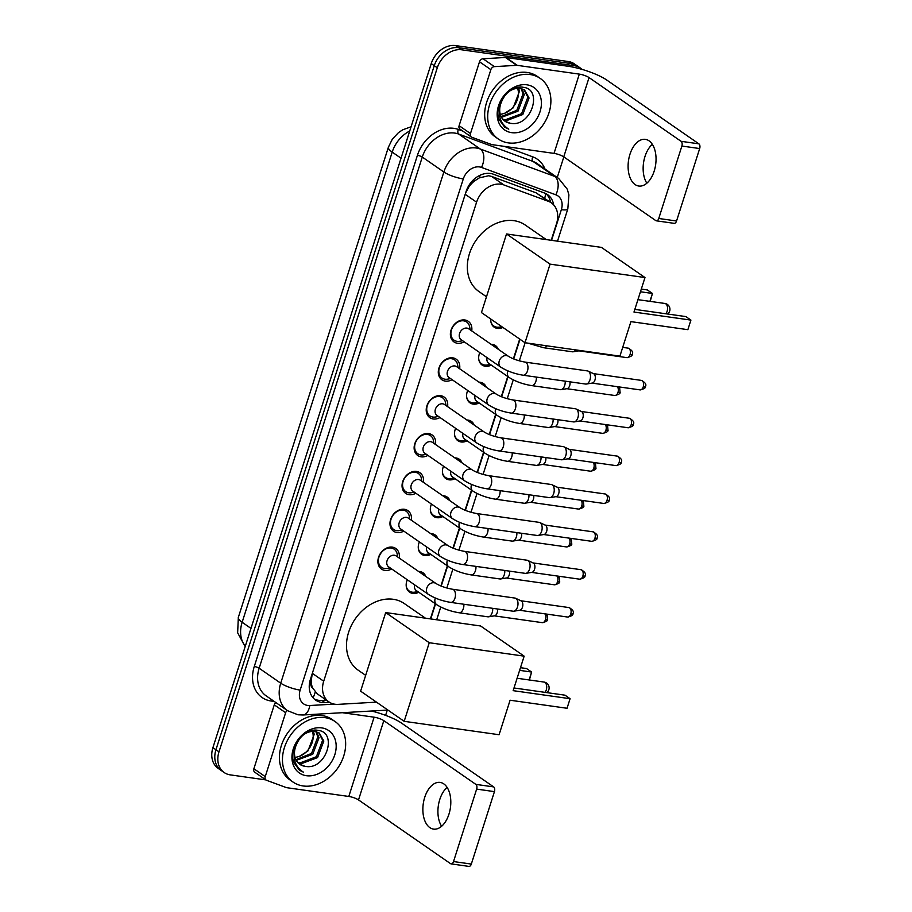 <?xml version="1.0" encoding="UTF-8"?>
<svg xmlns="http://www.w3.org/2000/svg" width="912" height="912" viewBox="0 0 912 912"><rect width="100%" height="100%" fill="white"/><g stroke="black" fill="none" stroke-linecap="round" stroke-linejoin="round"><path stroke-width="1.37" d="M418.585 571.459A11.788 9.2 -55.3 0 1 419.771 571.539A11.788 9.2 -55.3 0 1 422.997 572.782A11.788 9.2 -55.3 0 1 425.79 576.452M418.768 592.253A11.788 9.2 -55.3 0 1 412.794 593.404A11.788 9.2 -55.3 0 1 409.579 592.162A11.788 9.2 -55.3 0 1 407.299 579.781M430.669 533.6A11.788 9.2 -55.3 0 1 431.855 533.68A11.788 9.2 -55.3 0 1 435.081 534.922A11.788 9.2 -55.3 0 1 437.874 538.593M430.852 554.393A11.788 9.2 -55.3 0 1 424.878 555.545A11.788 9.2 -55.3 0 1 421.652 554.302A11.788 9.2 -55.3 0 1 419.383 541.922M442.742 495.74A11.788 9.2 -55.3 0 1 443.939 495.82A11.788 9.2 -55.3 0 1 447.165 497.063A11.788 9.2 -55.3 0 1 449.958 500.734M442.924 516.534A11.788 9.2 -55.3 0 1 436.962 517.685A11.788 9.2 -55.3 0 1 433.736 516.443A11.788 9.2 -55.3 0 1 431.467 504.062M454.826 457.881A11.788 9.2 -55.3 0 1 456.023 457.961A11.788 9.2 -55.3 0 1 459.249 459.203A11.788 9.2 -55.3 0 1 462.042 462.874M455.008 478.675A11.788 9.2 -55.3 0 1 449.046 479.826A11.788 9.2 -55.3 0 1 445.82 478.583A11.788 9.2 -55.3 0 1 443.551 466.203M466.91 420.022A11.788 9.2 -55.3 0 1 468.107 420.101A11.788 9.2 -55.3 0 1 471.333 421.344A11.788 9.2 -55.3 0 1 474.126 425.015M467.092 440.815A11.788 9.2 -55.3 0 1 461.13 441.967A11.788 9.2 -55.3 0 1 457.904 440.724A11.788 9.2 -55.3 0 1 455.635 428.344M478.994 382.162A11.788 9.2 -55.3 0 1 480.191 382.242A11.788 9.2 -55.3 0 1 483.406 383.485A11.788 9.2 -55.3 0 1 486.21 387.155M479.176 402.956A11.788 9.2 -55.3 0 1 473.214 404.107A11.788 9.2 -55.3 0 1 469.988 402.865A11.788 9.2 -55.3 0 1 467.719 390.484M491.078 344.291A11.788 9.2 -55.3 0 1 492.275 344.383A11.788 9.2 -55.3 0 1 495.49 345.625A11.788 9.2 -55.3 0 1 498.283 349.296M491.26 365.096A11.788 9.2 -55.3 0 1 485.287 366.248A11.788 9.2 -55.3 0 1 482.072 365.005A11.788 9.2 -55.3 0 1 479.803 352.613M502.922 327.442A11.788 9.2 -55.3 0 1 497.371 328.388A11.788 9.2 -55.3 0 1 494.156 327.146A11.788 9.2 -55.3 0 1 490.793 319.04M391.693 568.963A12.54 9.793 -55.3 0 1 384.921 570.41A12.54 9.793 -55.3 0 1 381.49 569.088A12.54 9.793 -55.3 0 1 379.403 555.214A12.54 9.793 -55.3 0 1 392.342 547.143A12.54 9.793 -55.3 0 1 395.774 548.477A12.54 9.793 -55.3 0 1 399.239 558.064M403.777 531.103A12.54 9.793 -55.3 0 1 397.005 532.551A12.54 9.793 -55.3 0 1 393.574 531.229A12.54 9.793 -55.3 0 1 391.487 517.355A12.54 9.793 -55.3 0 1 404.426 509.284A12.54 9.793 -55.3 0 1 407.858 510.606A12.54 9.793 -55.3 0 1 411.323 520.205M415.849 493.244A12.54 9.793 -55.3 0 1 409.089 494.692A12.54 9.793 -55.3 0 1 405.658 493.369A12.54 9.793 -55.3 0 1 403.571 479.495A12.54 9.793 -55.3 0 1 416.51 471.424A12.54 9.793 -55.3 0 1 419.942 472.747A12.54 9.793 -55.3 0 1 423.407 482.334M427.933 455.384A12.54 9.793 -55.3 0 1 421.173 456.832A12.54 9.793 -55.3 0 1 417.742 455.51A12.54 9.793 -55.3 0 1 415.655 441.636A12.54 9.793 -55.3 0 1 428.594 433.565A12.54 9.793 -55.3 0 1 432.026 434.887A12.54 9.793 -55.3 0 1 435.491 444.475M440.017 417.525A12.54 9.793 -55.3 0 1 433.257 418.973A12.54 9.793 -55.3 0 1 429.826 417.65A12.54 9.793 -55.3 0 1 427.739 403.777A12.54 9.793 -55.3 0 1 440.678 395.705A12.54 9.793 -55.3 0 1 444.11 397.028A12.54 9.793 -55.3 0 1 447.575 406.615M452.101 379.666A12.54 9.793 -55.3 0 1 445.341 381.113A12.54 9.793 -55.3 0 1 441.91 379.791A12.54 9.793 -55.3 0 1 439.812 365.917A12.54 9.793 -55.3 0 1 452.762 357.846A12.54 9.793 -55.3 0 1 456.182 359.168A12.54 9.793 -55.3 0 1 459.648 368.756M464.185 341.806A12.54 9.793 -55.3 0 1 457.414 343.254A12.54 9.793 -55.3 0 1 453.994 341.932A12.54 9.793 -55.3 0 1 451.896 328.058A12.54 9.793 -55.3 0 1 464.846 319.987A12.54 9.793 -55.3 0 1 468.266 321.309A12.54 9.793 -55.3 0 1 471.732 330.896M551.213 240.289L556.559 223.565A22.105 17.248 124.7 0 0 551.35 202.874L535.982 192.774L491.602 176.426L488.684 175.731L479.324 177.874L474.502 180.986A7.364 5.746 124.7 0 0 468.871 186.766A22.105 5.039 -162.3 0 1 468.187 186.664M551.35 202.874A22.105 17.248 124.7 0 0 548.294 201.301L503.914 184.954A22.105 17.248 124.7 0 0 500.927 184.201A22.105 17.248 124.7 0 0 476.588 202.19L323.703 681.218A22.105 17.248 124.7 0 0 328.924 701.909A22.105 17.248 124.7 0 0 338.147 704.36L376.474 702.137M312.679 688.047A22.105 17.248 -55.3 0 1 311.186 680.876L311.072 681.241A7.364 5.746 124.7 0 0 312.679 688.047L317.182 693.781L328.924 701.909M468.871 186.766L468.757 187.131A22.105 17.248 -55.3 0 1 474.502 180.986M468.757 187.131L465.793 192.637M323.703 681.218L312.326 673.341L311.186 680.876M430.396 618.883L435.252 603.664M440.895 585.983L447.325 565.805M452.979 548.112L459.409 527.945M465.063 510.253L471.493 490.086M477.147 472.393L483.577 452.227M489.22 434.534L495.661 414.367M501.304 396.674L507.745 376.508M513.388 358.815L519.692 339.059M265.882 779.908L230.234 774.869A22.105 17.248 -55.3 0 1 224.192 772.544L221.16 770.446A22.105 17.248 -55.3 0 1 215.95 749.755L434.26 65.687A22.105 17.248 -55.3 0 1 458.599 47.698L571.311 63.623A22.105 17.248 -55.3 0 1 577.353 65.949A22.105 17.248 -55.3 0 0 571.311 63.623L458.599 47.698A22.105 17.248 -55.3 0 0 434.26 65.687L215.95 749.755A22.105 17.248 -55.3 0 0 221.16 770.446L218.128 768.337A22.105 17.248 -55.3 0 1 212.918 747.658L431.239 63.589A22.105 17.248 -55.3 0 1 455.578 45.6L568.279 61.526A22.105 17.248 -55.3 0 1 574.321 63.851L580.374 68.047A22.105 17.248 -55.3 0 1 582.004 69.369M553.664 204.915A22.105 17.248 124.7 0 0 547.531 194.609A22.105 17.248 124.7 0 0 544.475 193.025L493.449 174.226A22.105 17.248 124.7 0 0 490.451 173.485A22.105 17.248 124.7 0 0 466.112 191.463L310.399 679.394A22.105 17.248 124.7 0 0 315.609 700.085A22.105 17.248 124.7 0 0 324.843 702.536L329.471 702.274M224.192 772.544A22.105 17.248 -55.3 0 1 218.983 751.853L437.293 67.784A22.105 17.248 -55.3 0 1 461.632 49.795L574.332 65.721A22.105 17.248 -55.3 0 1 580.374 68.047M563.833 156.91L557.255 177.509M387.292 710.095L385.605 715.361M326.416 700.177L321.811 700.439A22.105 17.248 -55.3 0 1 314.161 698.934M545.946 193.663A22.105 17.248 -55.3 0 1 550.552 202.327M508.383 142.899A36.833 28.751 -55.3 0 1 498.317 139.012A36.833 28.751 -55.3 0 1 492.172 98.268A36.833 28.751 -55.3 0 1 530.191 74.556A36.833 28.751 -55.3 0 1 540.269 78.443A36.833 28.751 -55.3 0 1 546.413 119.187A36.833 28.751 -55.3 0 1 508.383 142.899M498.317 139.012L495.284 136.914A36.833 28.751 -55.3 0 1 489.14 96.17A36.833 28.751 -55.3 0 1 527.17 72.458A36.833 28.751 -55.3 0 1 537.236 76.346L540.269 78.443M510.253 123.223C531.172 127.908 543.415 89.159 523.351 87.335C509.557 84.075 493.517 105.04 498.989 119.392L504.735 127.213L508.782 129.162C500.255 123.747 497.53 115.425 500.608 104.207A18.422 14.375 -55.3 0 0 505.02 121.25A18.422 14.375 -55.3 0 0 510.047 123.188L510.253 123.223A18.422 14.375 -55.3 0 1 510.047 123.188L504.872 121.148M526.919 84.816A25.787 20.121 -55.3 0 1 540.052 111.663A25.787 20.121 -55.3 0 1 511.655 132.65A25.787 20.121 -55.3 0 1 498.533 105.792A25.787 20.121 -55.3 0 1 526.919 84.816M502.774 119.21L505.237 119.848L521.607 113.681L527.854 97.151L523.876 89.536M503.264 119.746L506.434 120.68L522.804 114.513L529.063 97.983L524.503 89.935L519.749 88.179C510.731 88.213 504.347 93.56 500.608 104.207M501.121 116.622L516.796 110.352L523.043 93.822L521.094 88.418M501.486 117.329L517.993 111.184L524.252 94.654L521.835 88.624M517.72 88.122L518.324 91.394A18.422 14.375 -55.3 0 1 504.518 113.35L513.182 107.855L519.441 91.325L518.62 88.111M504.518 113.35L500.3 114.467M504.655 127.167L508.782 129.162M646.847 183.198A23.575 13.726 98 0 1 645.001 156.431A23.575 13.726 98 0 1 652.342 144.324M654.189 171.091A23.575 13.726 -82 0 0 645.365 139.354A23.575 13.726 -82 0 0 629.953 154.299A23.575 13.726 -82 0 0 638.765 186.037A23.575 13.726 -82 0 0 654.189 171.091M470.478 133.551A3.682 2.873 124.7 0 0 471.344 136.994L459.979 129.128A3.682 2.873 -55.3 0 1 459.112 125.685L470.478 133.551L490.861 69.654L479.507 61.788A3.682 2.873 -55.3 0 1 483.029 58.767L505.408 57.467A3.682 2.873 -55.3 0 1 505.943 57.49L567.971 66.245A29.469 6.726 -162.3 0 1 606.845 80.096L698.866 143.834A3.682 2.143 98 0 1 699.675 148.553L681.88 146.045A3.682 2.143 -82 0 0 681.07 141.314L589.049 77.577A7.364 1.676 17.7 0 0 579.325 74.123L517.309 65.356A3.682 2.873 124.7 0 0 516.773 65.333L494.395 66.633A3.682 2.873 124.7 0 0 490.861 69.654M459.112 125.685L479.507 61.788M471.344 136.994A3.682 2.873 124.7 0 0 471.846 137.267L491.511 144.506A3.682 2.873 124.7 0 0 492.001 144.632L554.029 153.387A7.364 1.676 17.7 0 1 563.753 156.853L655.774 220.59A3.682 2.143 -82 0 0 656.344 220.818A3.682 2.143 -82 0 0 658.76 218.481L676.556 221L699.675 148.553M676.556 221A3.682 2.143 98 0 1 674.139 223.337L656.344 220.818M658.76 218.481L681.88 146.045M303.16 785.962A36.833 28.751 -55.3 0 1 293.083 782.086A36.833 28.751 -55.3 0 1 286.938 741.331A36.833 28.751 -55.3 0 1 324.968 717.63A36.833 28.751 -55.3 0 1 335.035 721.506A36.833 28.751 -55.3 0 1 341.179 762.261A36.833 28.751 -55.3 0 1 303.16 785.962M293.083 782.086L290.062 779.977A36.833 28.751 -55.3 0 1 283.917 739.233A36.833 28.751 -55.3 0 1 321.936 715.532A36.833 28.751 -55.3 0 1 332.002 719.408L335.035 721.506M305.018 766.285C325.937 770.982 338.181 732.222 318.117 730.398C304.334 727.149 288.283 748.114 293.755 762.466L299.501 770.287L303.548 772.236C295.032 766.81 292.307 758.488 295.385 747.281A18.422 14.375 -55.3 0 0 299.786 764.313A18.422 14.375 -55.3 0 0 304.825 766.262L305.018 766.285A18.422 14.375 -55.3 0 1 304.825 766.262L299.649 764.222M321.697 727.879A25.787 20.121 -55.3 0 1 334.818 754.726A25.787 20.121 -55.3 0 1 306.432 775.713A25.787 20.121 -55.3 0 1 293.299 748.866A25.787 20.121 -55.3 0 1 321.697 727.879M297.551 762.272L300.002 762.922L316.373 756.743L322.631 740.213L318.653 732.598M298.03 762.82L301.199 763.754L317.57 757.576L323.828 741.046L319.268 732.997L314.515 731.253C305.497 731.287 299.125 736.622 295.385 747.281M295.887 759.685L311.562 753.415L317.821 736.885L315.86 731.481M296.263 760.403L312.77 754.247L319.018 737.717L316.612 731.698M312.497 731.196L313.101 734.456A18.422 14.375 -55.3 0 1 299.296 756.424L307.96 750.918L314.207 734.388L313.397 731.173M299.296 756.424L295.078 757.541M299.432 770.23L303.548 772.236M486.484 296.765L479.005 291.589A40.527 31.624 -55.3 0 1 472.256 246.764A40.527 31.624 -55.3 0 1 514.083 220.693A40.527 31.624 -55.3 0 1 525.152 224.968L546.277 239.594M630.922 321.628L687.865 329.677L690.92 320.101L633.977 312.064L644.989 277.544L550.073 264.138L524.993 342.73L619.909 356.136L630.922 321.628M687.865 329.677L690.92 320.101L685.847 316.589L634.82 309.385M524.993 342.73L481.445 312.565L506.525 233.974L601.43 247.38L644.989 277.544M506.525 233.974L550.073 264.138M641.307 289.081L647.36 289.948L652.445 293.459L650.199 301.393M640.452 291.76L652.445 293.459L649.914 301.359M365.666 675.359L358.188 670.183A40.527 31.624 -55.3 0 1 351.428 625.358A40.527 31.624 -55.3 0 1 393.254 599.287A40.527 31.624 -55.3 0 1 404.324 603.562L425.448 618.188M510.093 700.222L567.036 708.271L570.091 698.706L513.148 690.658L524.161 656.15L429.256 642.732L404.176 721.324L499.081 734.73L510.093 700.222M567.036 708.271L570.091 698.706L565.018 695.183L514.003 687.979M404.176 721.324L360.616 691.159L385.696 612.568L480.613 625.985L524.161 656.15M385.696 612.568L429.256 642.732M520.478 667.687L526.543 668.542L531.616 672.053L529.382 679.987M519.623 670.354L531.616 672.053L529.097 679.953M470.182 329.825L469.714 327.066A11.047 8.63 124.7 0 0 466.67 322.016A11.047 8.63 124.7 0 0 463.649 320.842A11.047 8.63 124.7 0 0 452.238 327.955A11.047 8.63 124.7 0 0 454.085 340.187A11.047 8.63 124.7 0 0 457.106 341.35A11.047 8.63 124.7 0 0 459.887 341.259L462.635 340.735M466.876 328.092A6.635 5.176 124.7 0 0 460.036 332.367A6.635 5.176 124.7 0 0 461.141 339.697L500.825 367.183A6.635 5.176 124.7 0 1 499.149 361.369A6.635 5.176 124.7 0 1 506.57 355.577A6.635 5.176 124.7 0 1 508.383 356.284L468.688 328.799A6.635 5.176 124.7 0 0 466.876 328.092M523.112 375.22A6.635 3.865 98 0 0 527.318 371.401A6.635 3.865 98 0 0 527.455 371.013A6.635 3.865 98 0 0 524.97 362.087L587.488 370.922A6.635 3.865 98 0 1 588.16 371.127A6.635 3.865 98 0 1 588.525 371.344A6.635 3.865 98 0 1 589.973 379.848A6.635 3.865 98 0 1 586.336 384.043A6.635 3.865 98 0 1 585.641 384.055L523.112 375.22C514.596 373.806 507.163 371.127 500.825 367.183M593.37 373.624A4.788 2.793 98 0 1 593.644 373.726A4.788 2.793 98 0 1 593.917 373.886A4.788 2.793 98 0 1 594.955 380.03A4.788 2.793 98 0 1 592.333 383.063L586.336 384.043M458.098 367.684L457.63 364.925A11.047 8.63 124.7 0 0 454.586 359.875A11.047 8.63 124.7 0 0 451.565 358.712A11.047 8.63 124.7 0 0 440.154 365.815A11.047 8.63 124.7 0 0 442.001 378.047A11.047 8.63 124.7 0 0 445.022 379.21A11.047 8.63 124.7 0 0 447.803 379.118L450.551 378.594M454.803 365.951A6.635 5.176 124.7 0 0 447.952 370.226A6.635 5.176 124.7 0 0 449.057 377.557L488.752 405.042A6.635 5.176 124.7 0 1 487.076 399.228A6.635 5.176 124.7 0 1 494.486 393.437A6.635 5.176 124.7 0 1 496.299 394.144L456.616 366.658A6.635 5.176 124.7 0 0 454.803 365.951M511.028 413.079A6.635 3.865 98 0 0 515.234 409.26A6.635 3.865 98 0 0 515.371 408.872A6.635 3.865 98 0 0 512.886 399.946L575.404 408.781A6.635 3.865 98 0 1 576.076 408.986A6.635 3.865 98 0 1 576.441 409.203A6.635 3.865 98 0 1 577.889 417.707A6.635 3.865 98 0 1 574.252 421.903A6.635 3.865 98 0 1 573.557 421.914L511.028 413.079C502.512 411.665 495.079 408.986 488.752 405.042M581.286 411.483A4.788 2.793 98 0 1 581.571 411.586A4.788 2.793 98 0 1 581.833 411.745A4.788 2.793 98 0 1 582.871 417.89A4.788 2.793 98 0 1 580.249 420.922L574.252 421.903M446.014 405.544L445.546 402.785A11.047 8.63 124.7 0 0 442.502 397.735A11.047 8.63 124.7 0 0 439.481 396.572A11.047 8.63 124.7 0 0 428.07 403.674A11.047 8.63 124.7 0 0 429.917 415.906A11.047 8.63 124.7 0 0 432.938 417.069A11.047 8.63 124.7 0 0 435.719 416.978L438.467 416.453M442.719 403.811A6.635 5.176 124.7 0 0 435.868 408.086A6.635 5.176 124.7 0 0 436.973 415.416L476.668 442.901A6.635 5.176 124.7 0 1 474.992 437.087A6.635 5.176 124.7 0 1 482.402 431.296A6.635 5.176 124.7 0 1 484.215 432.003L444.532 404.518A6.635 5.176 124.7 0 0 442.719 403.811M498.955 450.938A6.635 3.865 98 0 0 503.162 447.119A6.635 3.865 98 0 0 503.287 446.732A6.635 3.865 98 0 0 500.802 437.806L563.331 446.641A6.635 3.865 98 0 1 563.992 446.846A6.635 3.865 98 0 1 564.357 447.062A6.635 3.865 98 0 1 565.805 455.567A6.635 3.865 98 0 1 562.168 459.762A6.635 3.865 98 0 1 561.473 459.773L498.955 450.938C490.428 449.525 482.995 446.857 476.668 442.901M569.202 449.342A4.788 2.793 98 0 1 569.487 449.456A4.788 2.793 98 0 1 569.749 449.605A4.788 2.793 98 0 1 570.787 455.749A4.788 2.793 98 0 1 568.165 458.782L562.168 459.762M433.941 443.403L433.462 440.644A11.047 8.63 124.7 0 0 430.418 435.594A11.047 8.63 124.7 0 0 427.397 434.431A11.047 8.63 124.7 0 0 415.986 441.533A11.047 8.63 124.7 0 0 417.833 453.766A11.047 8.63 124.7 0 0 420.854 454.928A11.047 8.63 124.7 0 0 423.635 454.837L426.383 454.313M430.635 441.67A6.635 5.176 124.7 0 0 423.784 445.945A6.635 5.176 124.7 0 0 424.889 453.275L464.584 480.761A6.635 5.176 124.7 0 1 462.908 474.947A6.635 5.176 124.7 0 1 470.318 469.167A6.635 5.176 124.7 0 1 472.131 469.862L432.448 442.377A6.635 5.176 124.7 0 0 430.635 441.67M486.871 488.798A6.635 3.865 98 0 0 491.078 484.979A6.635 3.865 98 0 0 491.203 484.591A6.635 3.865 98 0 0 488.718 475.665L551.247 484.5A6.635 3.865 98 0 1 551.908 484.705A6.635 3.865 98 0 1 552.284 484.922A6.635 3.865 98 0 1 553.721 493.426A6.635 3.865 98 0 1 550.084 497.621A6.635 3.865 98 0 1 549.389 497.633L486.871 488.798C478.344 487.396 470.923 484.717 464.584 480.761M557.118 487.202A4.788 2.793 98 0 1 557.403 487.316A4.788 2.793 98 0 1 557.665 487.464A4.788 2.793 98 0 1 558.714 493.609A4.788 2.793 98 0 1 556.081 496.641L550.084 497.621M421.857 481.262L421.39 478.504A11.047 8.63 124.7 0 0 418.334 473.453A11.047 8.63 124.7 0 0 415.313 472.291A11.047 8.63 124.7 0 0 403.902 479.393A11.047 8.63 124.7 0 0 405.749 491.625A11.047 8.63 124.7 0 0 408.77 492.788A11.047 8.63 124.7 0 0 411.551 492.697L414.299 492.172M418.551 479.53A6.635 5.176 124.7 0 0 411.711 483.805A6.635 5.176 124.7 0 0 412.817 491.135L452.5 518.62A6.635 5.176 124.7 0 1 450.824 512.806A6.635 5.176 124.7 0 1 458.234 507.026A6.635 5.176 124.7 0 1 460.047 507.722L420.364 480.236A6.635 5.176 124.7 0 0 418.551 479.53M474.787 526.657A6.635 3.865 98 0 0 478.994 522.838A6.635 3.865 98 0 0 479.119 522.451A6.635 3.865 98 0 0 476.645 513.524L539.163 522.359A6.635 3.865 98 0 1 539.836 522.565A6.635 3.865 98 0 1 540.2 522.781A6.635 3.865 98 0 1 541.637 531.286A6.635 3.865 98 0 1 538 535.481A6.635 3.865 98 0 1 537.305 535.492L474.787 526.657C466.26 525.255 458.839 522.576 452.5 518.62M545.034 525.061A4.788 2.793 98 0 1 545.319 525.175A4.788 2.793 98 0 1 545.581 525.323A4.788 2.793 98 0 1 546.63 531.468A4.788 2.793 98 0 1 543.997 534.5L538 535.481M409.773 519.122L409.306 516.363A11.047 8.63 124.7 0 0 406.25 511.313A11.047 8.63 124.7 0 0 403.229 510.15A11.047 8.63 124.7 0 0 391.829 517.252A11.047 8.63 124.7 0 0 393.665 529.484A11.047 8.63 124.7 0 0 396.686 530.647A11.047 8.63 124.7 0 0 399.467 530.556L402.215 530.032M406.467 517.389A6.635 5.176 124.7 0 0 399.627 521.664A6.635 5.176 124.7 0 0 400.733 528.994L440.416 556.48A6.635 5.176 124.7 0 1 438.74 550.666A6.635 5.176 124.7 0 1 446.15 544.886A6.635 5.176 124.7 0 1 447.963 545.581L408.28 518.096A6.635 5.176 124.7 0 0 406.467 517.389M462.703 564.517A6.635 3.865 98 0 0 466.91 560.698A6.635 3.865 98 0 0 467.035 560.31A6.635 3.865 98 0 0 464.561 551.384L527.079 560.219A6.635 3.865 98 0 1 527.752 560.424A6.635 3.865 98 0 1 528.116 560.641A6.635 3.865 98 0 1 529.564 569.145A6.635 3.865 98 0 1 525.928 573.34A6.635 3.865 98 0 1 525.221 573.352L462.703 564.517C454.176 563.114 446.755 560.435 440.416 556.48M532.95 562.921A4.788 2.793 98 0 1 533.235 563.035A4.788 2.793 98 0 1 533.497 563.183A4.788 2.793 98 0 1 534.546 569.327A4.788 2.793 98 0 1 531.913 572.36L525.928 573.34M397.689 556.981L397.222 554.222A11.047 8.63 124.7 0 0 394.166 549.172A11.047 8.63 124.7 0 0 391.145 548.009A11.047 8.63 124.7 0 0 379.745 555.112A11.047 8.63 124.7 0 0 381.581 567.344A11.047 8.63 124.7 0 0 384.602 568.507A11.047 8.63 124.7 0 0 387.383 568.415L390.142 567.891M394.383 555.248A6.635 5.176 124.7 0 0 387.543 559.523A6.635 5.176 124.7 0 0 388.649 566.854L428.332 594.339A6.635 5.176 124.7 0 1 426.656 588.525A6.635 5.176 124.7 0 1 434.078 582.745A6.635 5.176 124.7 0 1 435.89 583.441L396.196 555.955A6.635 5.176 124.7 0 0 394.383 555.248M450.619 602.376A6.635 3.865 98 0 0 454.826 598.557A6.635 3.865 98 0 0 454.951 598.169A6.635 3.865 98 0 0 452.477 589.243L514.995 598.078A6.635 3.865 98 0 1 515.668 598.283A6.635 3.865 98 0 1 516.032 598.5A6.635 3.865 98 0 1 517.48 607.004A6.635 3.865 98 0 1 513.844 611.2A6.635 3.865 98 0 1 513.137 611.211L450.619 602.376C442.103 600.974 434.671 598.295 428.332 594.339M520.866 600.78A4.788 2.793 98 0 1 521.151 600.894A4.788 2.793 98 0 1 521.413 601.042A4.788 2.793 98 0 1 522.462 607.187A4.788 2.793 98 0 1 519.84 610.219L513.844 611.2M490.838 321.355A11.047 8.63 124.7 0 0 493.814 326.017A11.047 8.63 124.7 0 0 496.835 327.18A11.047 8.63 124.7 0 0 499.616 327.089L501.805 326.667M575.689 349.889A6.635 3.865 98 0 1 573.135 351.793A6.635 3.865 98 0 1 572.44 351.804L543.609 347.723L527.695 343.106M579.929 350.493A4.788 2.793 98 0 1 579.131 350.812L573.135 351.793M478.754 359.214A11.047 8.63 124.7 0 0 481.73 363.877A11.047 8.63 124.7 0 0 484.751 365.039A11.047 8.63 124.7 0 0 487.532 364.948L490.28 364.424M487.088 357.664A6.635 5.176 124.7 0 0 488.798 363.386L509.238 377.545A6.635 5.176 124.7 0 1 507.562 371.731A6.635 5.176 124.7 0 1 507.847 370.876M565.178 381.159A6.635 3.865 98 0 1 564.688 385.457A6.635 3.865 98 0 1 561.051 389.652A6.635 3.865 98 0 1 560.356 389.663L531.525 385.582C523.009 384.18 515.576 381.501 509.238 377.545M569.932 381.832A4.788 2.793 98 0 1 569.681 385.639A4.788 2.793 98 0 1 567.047 388.672L561.051 389.652M496.39 347.974A11.047 8.63 124.7 0 0 494.315 345.705A11.047 8.63 124.7 0 0 491.465 344.565M466.67 397.073A11.047 8.63 124.7 0 0 469.646 401.736A11.047 8.63 124.7 0 0 472.667 402.899A11.047 8.63 124.7 0 0 475.448 402.808L478.196 402.283M475.004 395.534A6.635 5.176 124.7 0 0 476.714 401.246L497.165 415.405A6.635 5.176 124.7 0 1 495.49 409.591A6.635 5.176 124.7 0 1 495.763 408.736M553.094 419.018A6.635 3.865 98 0 1 552.615 423.316A6.635 3.865 98 0 1 548.978 427.511A6.635 3.865 98 0 1 548.272 427.523L519.441 423.442C510.925 422.039 503.492 419.36 497.165 415.405M557.848 419.691A4.788 2.793 98 0 1 557.597 423.499A4.788 2.793 98 0 1 554.963 426.531L548.978 427.511M484.306 385.833A11.047 8.63 124.7 0 0 482.231 383.564A11.047 8.63 124.7 0 0 479.381 382.424M454.586 434.933A11.047 8.63 124.7 0 0 457.562 439.595A11.047 8.63 124.7 0 0 460.583 440.758A11.047 8.63 124.7 0 0 463.364 440.667L466.123 440.143M462.931 433.394A6.635 5.176 124.7 0 0 464.63 439.105L485.081 453.275A6.635 5.176 124.7 0 1 483.406 447.45A6.635 5.176 124.7 0 1 483.679 446.595M541.01 456.878A6.635 3.865 98 0 1 540.531 461.176A6.635 3.865 98 0 1 536.894 465.371A6.635 3.865 98 0 1 536.188 465.382L507.368 461.301C498.841 459.899 491.408 457.22 485.081 453.275M545.764 457.55A4.788 2.793 98 0 1 545.513 461.358A4.788 2.793 98 0 1 542.891 464.39L536.894 465.371M472.222 423.692A11.047 8.63 124.7 0 0 470.147 421.424A11.047 8.63 124.7 0 0 467.297 420.284M442.514 472.792A11.047 8.63 124.7 0 0 445.489 477.455A11.047 8.63 124.7 0 0 448.51 478.618A11.047 8.63 124.7 0 0 451.28 478.526L454.039 478.002M450.847 471.253A6.635 5.176 124.7 0 0 452.546 476.965L472.997 491.135A6.635 5.176 124.7 0 1 471.322 485.309A6.635 5.176 124.7 0 1 471.595 484.454M528.926 494.749A6.635 3.865 98 0 1 528.447 499.035A6.635 3.865 98 0 1 524.81 503.23A6.635 3.865 98 0 1 524.104 503.242L495.284 499.16C486.757 497.758 479.324 495.079 472.997 491.135M533.68 495.41A4.788 2.793 98 0 1 533.429 499.217A4.788 2.793 98 0 1 530.807 502.25L524.81 503.23M460.138 461.552A11.047 8.63 124.7 0 0 458.063 459.283A11.047 8.63 124.7 0 0 455.213 458.143M430.43 510.652A11.047 8.63 124.7 0 0 433.405 515.314A11.047 8.63 124.7 0 0 436.426 516.477A11.047 8.63 124.7 0 0 439.208 516.386L441.955 515.861M438.763 509.113A6.635 5.176 124.7 0 0 440.462 514.824L460.913 528.994A6.635 5.176 124.7 0 1 459.238 523.169A6.635 5.176 124.7 0 1 459.511 522.314M516.853 532.608A6.635 3.865 98 0 1 516.363 536.894A6.635 3.865 98 0 1 512.726 541.09A6.635 3.865 98 0 1 512.031 541.101L483.2 537.031C474.673 535.618 467.252 532.939 460.913 528.994M521.596 533.269A4.788 2.793 98 0 1 521.345 537.077A4.788 2.793 98 0 1 518.723 540.109L512.726 541.09M448.054 499.411A11.047 8.63 124.7 0 0 445.991 497.143A11.047 8.63 124.7 0 0 443.129 496.003M418.346 548.511A11.047 8.63 124.7 0 0 421.321 553.174A11.047 8.63 124.7 0 0 424.342 554.336A11.047 8.63 124.7 0 0 427.124 554.245L429.871 553.721M426.679 546.972A6.635 5.176 124.7 0 0 428.378 552.683L448.829 566.854A6.635 5.176 124.7 0 1 447.154 561.028A6.635 5.176 124.7 0 1 447.427 560.173M504.769 570.467A6.635 3.865 98 0 1 504.279 574.754A6.635 3.865 98 0 1 500.642 578.949A6.635 3.865 98 0 1 499.947 578.96L471.116 574.891C462.589 573.477 455.168 570.798 448.829 566.854M509.512 571.129A4.788 2.793 98 0 1 509.261 574.936A4.788 2.793 98 0 1 506.639 577.969L500.642 578.949M435.97 537.271A11.047 8.63 124.7 0 0 433.907 535.002A11.047 8.63 124.7 0 0 431.045 533.862M406.262 586.37A11.047 8.63 124.7 0 0 409.237 591.033A11.047 8.63 124.7 0 0 412.258 592.196A11.047 8.63 124.7 0 0 415.04 592.105L417.787 591.58M414.595 584.831A6.635 5.176 124.7 0 0 416.294 590.543L436.745 604.713A6.635 5.176 124.7 0 1 435.07 598.888A6.635 5.176 124.7 0 1 435.355 598.033M492.685 608.327A6.635 3.865 98 0 1 492.195 612.613A6.635 3.865 98 0 1 488.558 616.808A6.635 3.865 98 0 1 487.863 616.82L459.032 612.75C450.505 611.336 443.084 608.657 436.745 604.713M497.439 608.988A4.788 2.793 98 0 1 497.177 612.796A4.788 2.793 98 0 1 494.555 615.828L488.558 616.808M423.898 575.13A11.047 8.63 124.7 0 0 421.823 572.861A11.047 8.63 124.7 0 0 418.961 571.721M441.613 826.261A23.575 13.726 98 0 1 439.778 799.493A23.575 13.726 98 0 1 447.108 787.387M448.955 814.154A23.575 13.726 -82 0 0 440.131 782.416A23.575 13.726 -82 0 0 424.718 797.373A23.575 13.726 -82 0 0 433.542 829.111A23.575 13.726 -82 0 0 448.955 814.154M265.244 776.614A3.682 2.873 124.7 0 0 266.11 780.068L254.756 772.202A3.682 2.873 -55.3 0 1 253.878 768.748L265.244 776.614L285.638 712.717L274.273 704.851A3.682 2.873 -55.3 0 1 275.88 702.582M253.878 768.748L274.273 704.851M371.446 711.018A29.469 6.726 -162.3 0 1 401.611 723.159L493.643 786.896A3.682 2.143 98 0 1 494.441 791.627L476.645 789.108A3.682 2.143 -82 0 0 475.847 784.377L383.815 720.651A7.364 1.676 17.7 0 0 374.102 717.185L342.399 712.705M266.11 780.068A3.682 2.873 124.7 0 0 266.623 780.33L286.277 787.569A3.682 2.873 124.7 0 0 286.778 787.694L348.806 796.461A7.364 1.676 17.7 0 1 358.519 799.915L450.539 863.653A3.682 2.143 -82 0 0 451.121 863.881A3.682 2.143 -82 0 0 453.526 861.555L471.322 864.063L494.441 791.627M471.322 864.063A3.682 2.143 98 0 1 468.916 866.4L451.121 863.881M453.526 861.555L476.645 789.108M287.234 710.459A3.682 2.873 124.7 0 0 285.638 712.717M491.602 176.426L503.914 184.954M312.987 697.703A22.105 11.799 -93.3 0 0 315.233 692.048M544.715 198.28A22.105 13.543 -69.8 0 0 545.615 193.504M479.324 177.874A22.105 13.543 -69.8 0 0 480.202 175.184M311.072 681.241A22.105 5.039 -162.3 0 1 309.932 681.07M465.211 194.313L476.588 202.19M535.982 192.774L548.294 201.301M245.18 646.574L237.644 632.803L238.34 617.367A25.787 5.882 17.7 0 0 242.147 622.269A29.469 23.005 124.7 0 0 245.271 646.277M409.716 130.997A29.469 23.005 124.7 0 0 392.206 152.099A25.787 5.882 -162.3 0 1 388.398 147.197L392.297 139.228L398.487 132.605L402.637 129.846L411.073 126.768M401.041 158.221L392.206 152.099L242.147 622.269L250.982 628.391M212.918 747.658L218.983 751.853M431.239 63.589L437.293 67.784M455.578 45.6L461.632 49.795M568.279 61.526L574.332 65.721M551.566 240.335L561.359 209.657A14.74 11.503 124.7 0 0 555.853 194.815L481.525 167.432A14.74 11.503 124.7 0 0 479.53 166.93A14.74 11.503 124.7 0 0 463.296 178.923L300.162 690.099A14.74 11.503 124.7 0 0 307.663 705.443A14.74 11.503 124.7 0 0 309.795 705.523L334.191 704.11M300.162 690.099A14.74 3.363 17.7 0 1 280.725 683.179L443.859 172.003A29.469 23.005 -55.3 0 1 476.315 148.018A29.469 23.005 -55.3 0 1 480.305 149.021L458.713 134.064A29.469 23.005 124.7 0 0 454.723 133.072A29.469 23.005 124.7 0 0 422.279 157.058L259.145 668.222A29.469 23.005 124.7 0 0 266.087 695.81L287.679 710.756A29.469 23.005 -55.3 0 1 280.725 683.179L259.145 668.222A3.682 0.844 -162.3 0 0 254.277 666.49L417.422 155.325A3.682 0.844 -162.3 0 1 422.279 157.058L443.859 172.003A14.74 3.363 17.7 0 0 463.296 178.923M287.679 710.756L298.03 714.791L303.069 714.985A14.74 7.866 -93.3 0 0 309.795 705.523M417.422 155.325A33.151 25.878 -55.3 0 1 453.925 128.341A33.151 25.878 -55.3 0 1 458.405 129.458L462.794 131.077M504.302 146.365L532.745 156.841A33.151 25.878 -55.3 0 1 544.966 168.994M273.942 701.248A33.151 25.878 -55.3 0 1 254.277 666.49M481.525 167.432A14.74 9.029 -69.8 0 0 480.305 149.021L554.633 176.392L533.053 161.447L458.713 134.064A3.682 2.257 110.2 0 1 458.405 129.458M555.853 194.815A14.74 9.029 -69.8 0 0 554.633 176.392A29.469 23.005 -55.3 0 1 558.703 178.501L537.111 163.556A29.469 23.005 124.7 0 0 533.053 161.447A3.682 2.257 110.2 0 1 532.745 156.841M430.738 618.94L435.548 603.881M441.214 586.108L447.632 566.021M453.298 548.249L459.716 528.162M465.382 510.389L471.789 490.303M477.466 472.53L483.873 452.443M489.55 434.671L495.957 414.584M501.634 396.811L508.041 376.724M513.718 358.952L520 339.264M387.714 710.072A14.74 7.866 -93.3 0 0 387.908 710.06L303.069 714.985M561.359 209.657A14.74 3.363 17.7 0 0 567.823 208.894L568.906 194.894L567.264 189.183L558.703 178.501M321.811 700.439L324.843 702.536M563.753 156.853L589.049 77.577M554.029 153.387L579.325 74.123M505.943 57.49L517.309 65.356M681.07 141.314L698.866 143.834M516.773 65.333L505.408 57.467M483.029 58.767L494.395 66.633M665.874 313.774A5.894 3.431 -82 0 0 667.082 311.402A5.894 3.431 -82 0 0 665.794 303.833A5.894 3.431 -82 0 0 664.882 303.468A5.894 5.894 0 0 1 667.595 314.013M545.045 692.368A5.894 3.431 -82 0 0 546.254 689.996A5.894 3.431 -82 0 0 544.977 682.438A5.894 3.431 -82 0 0 544.054 682.062A5.894 5.894 0 0 1 546.778 692.607M640.11 389.891C644.1 388.934 645.844 387.839 645.343 386.608C646.711 384.659 645.411 382.584 641.455 380.407A4.788 2.793 98 0 1 643.245 386.859A4.788 2.793 98 0 1 640.11 389.891L592.07 383.108M645.343 386.608A4.788 1.094 -162.3 0 1 643.245 386.859M628.026 427.751C632.016 426.793 633.76 425.699 633.259 424.468C634.627 422.518 633.327 420.443 629.371 418.266A4.788 2.793 98 0 1 631.161 424.718A4.788 2.793 98 0 1 628.026 427.751L579.986 420.968M633.259 424.468A4.788 1.094 -162.3 0 1 631.161 424.718M615.942 465.61C619.932 464.653 621.676 463.558 621.175 462.327C622.543 460.378 621.243 458.303 617.287 456.125A4.788 2.793 98 0 1 619.077 462.578A4.788 2.793 98 0 1 615.942 465.61L567.914 458.827M621.175 462.327A4.788 1.094 -162.3 0 1 619.077 462.578M603.858 503.47C607.848 502.512 609.592 501.418 609.091 500.186C610.459 498.237 609.159 496.162 605.203 493.985A4.788 2.793 98 0 1 606.993 500.437A4.788 2.793 98 0 1 603.858 503.47L555.83 496.687M609.091 500.186A4.788 1.094 -162.3 0 1 606.993 500.437M591.774 541.329C595.764 540.371 597.508 539.277 597.007 538.046C598.375 536.096 597.075 534.022 593.119 531.844A4.788 2.793 98 0 1 594.909 538.297A4.788 2.793 98 0 1 591.774 541.329L543.746 534.546M597.007 538.046A4.788 1.094 -162.3 0 1 594.909 538.297M579.701 579.188C583.68 578.231 585.424 577.136 584.934 575.905C586.291 573.956 585.002 571.881 581.035 569.704A4.788 2.793 98 0 1 582.825 576.156A4.788 2.793 98 0 1 579.701 579.188L531.662 572.405M584.934 575.905A4.788 1.094 -162.3 0 1 582.825 576.156M567.617 617.048C571.596 616.102 573.34 614.996 572.85 613.765C574.218 611.815 572.918 609.74 568.951 607.563A4.788 2.793 98 0 1 570.741 614.015A4.788 2.793 98 0 1 567.617 617.048L519.578 610.265M572.85 613.765A4.788 1.094 -162.3 0 1 570.741 614.015M626.909 357.641C630.899 356.683 632.643 355.589 632.141 354.346C633.509 352.397 632.21 350.333 628.254 348.156A4.788 2.793 98 0 1 630.044 354.597A4.788 2.793 98 0 1 626.909 357.641L578.881 350.846M632.141 354.346A4.788 1.094 -162.3 0 1 630.044 354.597M546.858 345.819A6.635 3.865 98 0 1 543.609 347.723M617.321 386.677A4.788 2.793 98 0 1 617.96 392.456A4.788 2.793 98 0 1 614.825 395.5L566.797 388.706M618.188 386.791L619.704 388.455L620.057 392.206A4.788 1.094 -162.3 0 1 617.96 392.456M536.347 377.089A6.635 3.865 98 0 1 535.868 381.387A6.635 3.865 98 0 1 535.732 381.763A6.635 3.865 98 0 1 531.525 385.582M605.237 424.536A4.788 2.793 98 0 1 605.876 430.316A4.788 2.793 98 0 1 602.752 433.36L554.713 426.565M606.115 424.65L607.62 426.314L607.985 430.076A4.788 1.094 -162.3 0 1 605.876 430.316M524.263 414.949A6.635 3.865 98 0 1 523.784 419.246A6.635 3.865 98 0 1 523.648 419.623A6.635 3.865 98 0 1 519.441 423.442M593.153 462.395A4.788 2.793 98 0 1 593.792 468.175A4.788 2.793 98 0 1 590.668 471.219L542.629 464.425M594.031 462.509L595.536 464.174L595.901 467.936A4.788 1.094 -162.3 0 1 593.792 468.175M512.179 452.808A6.635 3.865 98 0 1 511.7 457.106A6.635 3.865 98 0 1 511.564 457.482A6.635 3.865 98 0 1 507.368 461.301M581.069 500.255A4.788 2.793 98 0 1 581.719 506.035A4.788 2.793 98 0 1 578.584 509.078L530.545 502.284M581.947 500.369L583.452 502.033L583.817 505.795A4.788 1.094 -162.3 0 1 581.719 506.035M500.107 490.667A6.635 3.865 98 0 1 499.616 494.965A6.635 3.865 98 0 1 499.491 495.341A6.635 3.865 98 0 1 495.284 499.16M568.985 538.114A4.788 2.793 98 0 1 569.635 543.894A4.788 2.793 98 0 1 566.5 546.938L518.461 540.143M569.863 538.228L571.368 539.893L571.733 543.655A4.788 1.094 -162.3 0 1 569.635 543.894M488.023 528.527A6.635 3.865 98 0 1 487.532 532.825A6.635 3.865 98 0 1 487.407 533.201A6.635 3.865 98 0 1 483.2 537.031M556.901 575.974A4.788 2.793 98 0 1 557.551 581.753A4.788 2.793 98 0 1 554.416 584.797L506.377 578.003M557.779 576.088L559.295 577.752L559.649 581.514A4.788 1.094 -162.3 0 1 557.551 581.753M475.939 566.386A6.635 3.865 98 0 1 475.448 570.684A6.635 3.865 98 0 1 475.323 571.06A6.635 3.865 98 0 1 471.116 574.891M544.829 613.833A4.788 2.793 98 0 1 545.467 619.613A4.788 2.793 98 0 1 542.332 622.657L494.304 615.862M545.695 613.947L547.211 615.611L547.565 619.373A4.788 1.094 -162.3 0 1 545.467 619.613M463.855 604.246A6.635 3.865 98 0 1 463.364 608.543A6.635 3.865 98 0 1 463.239 608.92A6.635 3.865 98 0 1 459.032 612.75M358.519 799.915L383.815 720.651M348.806 796.461L374.102 717.185M475.847 784.377L493.643 786.896M238.34 617.367L388.398 147.197M436.688 619.772L440.758 607.027M446.834 588.012L452.842 569.168M458.907 550.153L464.926 531.308M470.991 512.293L477.01 493.449M483.075 474.434L489.094 455.59M495.159 436.574L501.167 417.73M507.243 398.715L513.251 379.871M519.327 360.856L525.107 342.741M557.517 241.178L567.823 208.894M637.933 299.66L664.882 303.468M517.104 678.254L544.054 682.062M454.085 340.187L451.041 338.078M593.644 373.726L588.16 371.127M466.67 322.016L463.615 319.907M524.97 362.087C518.13 360.81 512.601 358.872 508.383 356.284M641.455 380.407L593.416 373.624M442.001 378.047L438.957 375.938M581.571 411.586L576.076 408.986M454.586 359.875L451.543 357.766M512.886 399.946C506.046 398.669 500.517 396.731 496.299 394.144M629.371 418.266L581.332 411.483M429.917 415.906L426.873 413.797M569.487 449.456L563.992 446.846M442.502 397.735L439.459 395.626M500.802 437.806C493.962 436.529 488.433 434.591 484.215 432.003M617.287 456.125L569.248 449.342M417.833 453.766L414.789 451.657M557.403 487.316L551.908 484.705M430.418 435.594L427.375 433.485M488.718 475.665C481.878 474.388 476.349 472.45 472.131 469.862M605.203 493.985L557.164 487.202M405.749 491.625L402.705 489.516M545.319 525.175L539.836 522.565M418.334 473.453L415.291 471.344M476.645 513.524C469.805 512.248 464.276 510.31 460.047 507.722M593.119 531.844L545.08 525.061M393.665 529.484L390.621 527.375M533.235 563.035L527.752 560.424M406.25 511.313L403.207 509.204M464.561 551.384C457.721 550.107 452.192 548.169 447.963 545.581M581.035 569.704L533.007 562.921M381.581 567.344L378.537 565.235M521.151 600.894L515.668 598.283M394.166 549.172L391.123 547.063M452.477 589.243C445.637 587.966 440.108 586.028 435.89 583.441M568.951 607.563L520.923 600.78M493.814 326.017L491.944 324.718M628.254 348.156L622.702 347.369M481.73 363.877L479.86 362.577M494.315 345.705L492.446 344.405M614.825 395.5C618.815 394.543 620.559 393.448 620.057 392.206M469.646 401.736L467.776 400.436M482.231 383.564L480.362 382.265M602.752 433.36C606.731 432.402 608.475 431.308 607.985 430.076M457.562 439.595L455.692 438.296M470.147 421.424L468.278 420.124M590.668 471.219C594.647 470.261 596.391 469.167 595.901 467.936M445.489 477.455L443.608 476.155M458.063 459.283L456.194 457.984M578.584 509.078C582.574 508.121 584.318 507.026 583.817 505.795M433.405 515.314L431.524 514.015M445.991 497.143L444.11 495.843M566.5 546.938C570.49 545.98 572.234 544.886 571.733 543.655M421.321 553.174L419.44 551.874M433.907 535.002L432.026 533.702M554.416 584.797C558.406 583.84 560.15 582.745 559.649 581.514M409.237 591.033L407.356 589.733M421.823 572.861L419.942 571.562M542.332 622.657C546.322 621.699 548.066 620.605 547.565 619.373"/></g></svg>
